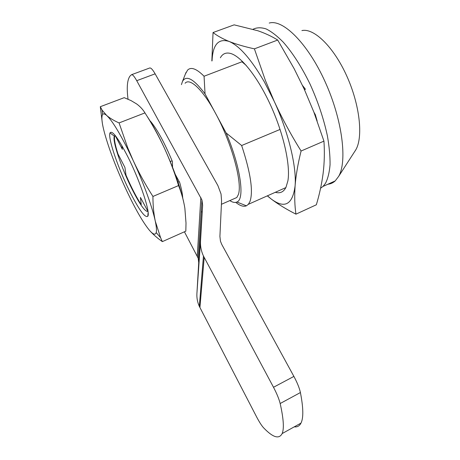<?xml version="1.0" encoding="UTF-8"?>
<svg xmlns="http://www.w3.org/2000/svg" width="460" height="460" viewBox="0 0 460 460"><rect width="100%" height="100%" fill="white"/><g stroke="black" fill="none" stroke-linecap="round" stroke-linejoin="round"><path stroke-width="0.69" d="M233.22 199.099L236.808 197.518L238.234 194.833C242.851 184.052 232.041 143.393 215.51 113.275C202.774 89.487 189.842 77.55 185.075 83.243M355.131 150.938L355.839 149.764C363.268 137.028 359.892 104.891 346.69 75.825C333.552 46.701 313.8 27.761 301.898 30.601M269.221 23.057C282.946 18.929 307.803 43.395 325.099 81.736C342.481 120.002 347.432 161.391 338.635 176.398L335.196 180.918C333.069 182.861 330.636 183.965 327.905 184.224M235.761 202.377C240.039 205.821 243.581 206.965 246.387 205.821L248.36 204.315L249.97 201.509C253.414 191.435 250.642 172.77 241.649 145.521L226.119 132.951C240.816 167.417 244.967 199.341 236.917 202.003C235.008 202.894 232.639 202.429 229.804 200.606M253.092 29.239C256.783 27.422 261.142 27.324 266.162 28.94C271.509 31.602 277.219 36.029 283.297 42.216C292.733 52.969 301.634 66.895 309.994 83.99C317.952 101.534 323.754 118.841 327.399 135.907C329.279 146.659 330.159 156.302 330.05 164.835C329.383 172.558 327.848 178.739 325.444 183.379L322.978 186.455L320.58 188.232M202.164 212.077L201.198 211.663M181.441 84.629L182.413 81.604C186.099 74.646 193.643 78.74 205.045 93.886L226.119 132.951M205.045 93.886L204.056 76.239L242.587 61.531M313.91 112.228L315.324 114.684L314.91 114.856M280.082 129.432L241.649 145.521M204.056 76.239C196.546 68.701 191.061 66.654 187.599 70.093L185.397 74.014M317.147 120.934L315.324 114.684M148.005 211.439C145.176 212.06 139.771 204.453 131.784 188.617C121.417 167.9 112.073 140.38 114.356 136.143L115.19 135.464M129.536 191.124C118.105 168.228 107.657 137.776 110.009 132.9C112.159 129.944 118.093 137.891 127.817 156.739C140.375 181.596 150.736 213.285 147.758 216.286C144.957 218.08 138.885 209.691 129.536 191.124M127.403 148.499C118.542 131.019 111.625 120.002 106.668 115.454C104.799 113.833 103.471 113.47 102.689 114.379C101.2 116.512 101.781 122.607 104.443 132.658C108.853 148.609 115.673 166.698 124.89 186.938C134.176 207.011 142.261 221.352 149.143 229.948C152.927 234.427 155.273 235.307 156.193 232.576C156.768 230.558 156.463 226.74 155.273 221.116C152.467 207.655 143.623 183.132 133.262 160.707L127.403 148.499M149.143 229.948C152.639 234.031 157.05 237.918 162.357 241.621L160.592 237.711L155.273 221.116C153.709 213.549 152.927 205.327 152.933 196.449C145.567 184.926 139.006 173.017 133.262 160.707L127.725 147.781L119.071 122.929C113.948 120.658 109.813 118.162 106.668 115.454L102.062 110.066L100.309 106.697L102.333 123.05M183.54 201.388C179.929 185.989 173.535 168.222 164.375 148.08C158.355 135.148 152.553 124.482 146.964 116.087M100.309 106.697L124.212 97.664L131.048 100.602L136.683 103.971C140.139 106.513 142.899 109.486 144.963 112.895C152.22 124.229 158.689 135.959 164.375 148.08C169.93 160.258 174.662 172.753 178.566 185.57C181.545 193.073 183.643 200.629 184.862 208.23L186.007 223.019L185.828 231.167L162.357 241.621M119.071 122.929L144.963 112.895M152.933 196.449L178.566 185.57M220.363 57.764C222.536 53.808 225.82 52.342 230.213 53.366C240.913 55.901 257.893 77.13 270.854 105.8C283.837 134.446 290.536 165.525 287.908 180.814L285.93 187.461C283.521 192.073 279.979 193.683 275.304 192.297M267.433 195.81L271.158 198.961C284.648 209.081 292.623 204.734 295.09 185.909C296.757 167.193 288.598 132.549 274.212 101.321L264.373 81.938C251.292 59.386 239.539 45.891 229.126 41.457C218.437 38.099 212.744 44.58 212.054 60.892M267.306 195.868L271.158 198.961C278.076 204.211 286.344 209.277 295.958 214.159C294.688 205.787 294.4 196.374 295.09 185.909C295.924 175.369 297.925 163.737 301.087 151.018C291.088 135.004 282.13 118.438 274.212 101.321L265.385 80.414L254.403 48.846C244.438 46.655 236.014 44.189 229.126 41.457C222.398 38.675 217.039 35.696 213.049 32.533L211.841 60.973M241.925 61.784L246.192 65.36M213.049 32.533L234.146 24.851L257.945 30.78C265.213 33.298 271.797 36.38 277.702 40.037L294.13 68.666L304.238 89.165L313.846 112.056L323.938 141.134C324.685 152.036 324.415 162.782 323.127 173.374C321.707 184.029 319.447 194.494 316.342 204.78L295.958 214.159M304.422 89.568L305.382 89.177L304.583 89.924M302.536 85.497L305.382 89.177M277.702 40.037L254.403 48.846M323.938 141.134L301.087 151.018M152.185 123.337L151.645 123.55M179.216 181.654L178.014 182.16M170.269 161.558L172.097 160.804M147.97 211.468L140.444 197.432L141.231 204.671C136.401 197.271 131.33 187.433 126.005 175.151L124.919 167.423L117.984 154.014C114.873 144.227 113.815 138.172 114.81 135.844L115.161 135.43M121.848 145.567L122.383 149.362L115.144 135.47M294.273 426.834C297.246 427.265 299.483 426.023 300.984 423.102C303.577 418.008 303.387 407.824 300.414 392.553C299.42 388.027 297.246 382.645 293.894 376.406L221.806 244.519L220.466 241.253L219.909 236.423L221.57 200.899L221.041 194.005L217.885 185.581L155.129 73.836C152.622 69.489 150.782 67.551 149.609 68.028L131.669 74.652M293.894 376.406L273.505 387.274C276.828 393.605 279.047 399.021 280.163 403.529C283.578 418.709 284.234 428.726 282.141 433.579C279.099 439.426 272.941 437.529 263.661 427.88C261.659 425.718 259.308 422.056 256.599 416.886L199.324 306.348C197.472 302.237 196.661 297.971 196.909 293.549L198.726 262.677L198.179 258.186L184.42 231.794M273.505 387.274L203.464 256.019C201.221 251.194 200.244 246.203 200.525 241.052L202.63 205.217L201.957 200.019L136.729 80.69L155.129 73.836M172.523 167.147L172.431 161.627C164.714 143.043 157.366 129.542 150.38 121.118L150.403 121.48M182.723 197.978C182.522 194.16 181.522 189.025 179.716 182.574L175.283 174.403M128.035 99.199C126.569 87.889 127.184 80.224 129.881 76.21L131.451 74.733C132.497 74.301 134.257 76.291 136.729 80.69M280.163 403.529L300.414 392.553M200.847 197.461L197.259 255.984M200.525 241.052L196.909 293.549M198.726 262.677L202.63 205.217M199.922 307.579L204.194 257.462M355.839 149.764L338.635 176.398M285.861 187.594L248.36 204.315M236.808 197.518L221.415 204.303M236.917 202.003L246.387 205.821M182.413 81.604L186.012 72.45M335.196 180.918L322.978 186.455M114.402 136.045L114.787 135.895M114.356 136.143L110.009 132.9M148.126 212.623L147.758 216.286M156.193 232.576L160.592 237.711M102.689 114.379L102.057 110.066M114.81 135.844L115.04 135.286M282.141 433.579L300.984 423.102M199.324 306.348L203.464 256.019M201.957 200.019L198.179 258.186"/></g></svg>
